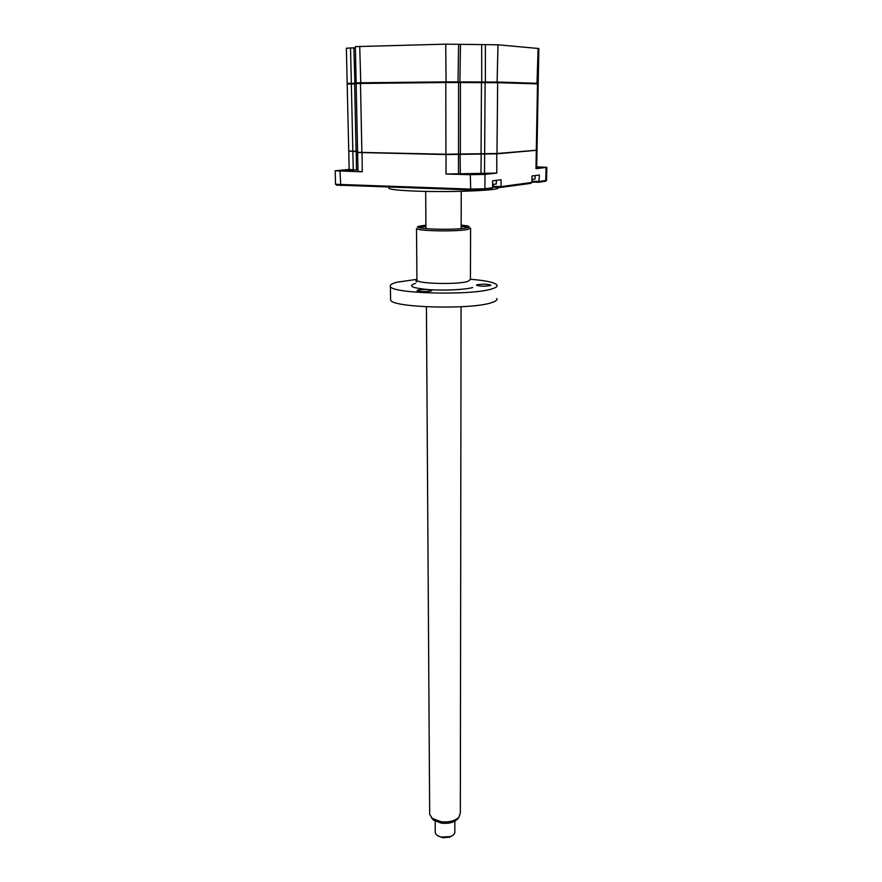 <?xml version="1.0" encoding="UTF-8"?>
<svg xmlns="http://www.w3.org/2000/svg" width="882" height="882" viewBox="0 0 882 882"><rect width="100%" height="100%" fill="white"/><g stroke="black" fill="none" stroke-linecap="round" stroke-linejoin="round"><path stroke-width="1.32" d="M354.807 83.647L351.466 83.57M346.361 48.301L347.177 83.426L351.334 83.327L351.653 83.944M346.361 48.245L350.54 47.959L351.334 83.327L356.99 83.261M350.54 47.959L353.847 47.882L354.939 83.911M355.369 46.691L356.13 82.842L445.796 81.872L497.657 82.037L538.108 83.327M355.358 46.625L445.719 44.155L485.365 44.64L485.387 82.654M481.682 44.728L481.737 82.688M460.47 44.475L459.886 82.61M485.365 44.64L497.999 44.795L538.847 48.532L538.218 83.294M353.847 47.882L355.391 47.837M458.596 44.309L458.012 82.555M497.922 187.601C503.457 190.214 453.48 192.53 416.943 191.151C400.263 190.534 390.947 189.608 388.973 188.384L388.962 187.822M477.283 173.534L465.917 173.963L477.283 173.534M353.638 170.27L342.183 170.7L353.638 170.27M536.058 150.337L496.985 153.832L445.928 154.548L358.566 152.509M496.731 153.534L496.809 173.081L445.972 174.03L446.072 154.229M531.879 182.067L538.847 182.276L539.42 175.033L531.978 175.959L531.868 182.464L530.71 183.379L500.568 187.447L501.009 186.598L531.868 182.464M335.535 184.294L470.271 189.09L484.88 188.759L492.586 187.723L492.641 180.799L501.075 179.763L501.009 186.598L492.597 186.334M536.697 167.734L540.324 167.404L536.708 167.128M536.708 166.819L546.829 167.337L535.98 168.694L536.3 150.613L537.006 150.458L536.069 150.337M537.006 150.458L536.686 168.484L535.98 168.694M362.028 152.641L362.27 171.781L335.182 170.799L349.173 169.399M362.27 171.781L358.015 171.362M357.982 170.005L349.173 169.487M357.596 151.649L349.735 151.153M356.493 169.961L356.229 151.318M460.084 153.931L460.316 173.6M481.186 153.622L480.944 173.214M496.809 173.081L484.979 174.404L470.327 174.68L445.972 174.03M531.89 181.251L539.299 181.471L546.564 180.325L546.818 167.415M538.847 182.276L545.682 181.174M336.77 185.077L470.69 189.983L484.031 189.685L491.351 188.693L492.586 187.723M492.586 187.205L500.568 187.447M357.607 152.332L445.928 154.229L496.985 153.512L537.017 150.16L538.207 83.922L537.491 83.867L536.3 150.315M356.152 83.503L445.796 82.533L497.646 82.688L537.491 83.867M348.743 150.976L347.188 84.044L356.152 83.9M348.743 151.031L357.585 151.351M485.32 82.478L481.671 82.511M535.109 175.573L535.054 179.013L531.923 179.399M496.357 180.347L496.323 183.985L492.608 184.448M492.608 185.253L493.247 185.11L492.608 185.253M429.666 813.05L429.677 814.384L432.334 818.419L441.011 821.715C448.993 822.52 454.969 820.999 458.927 817.162L460.338 812.95L461.065 306.749M458.364 817.956L457.626 819.014C454.032 822.498 448.629 823.876 441.397 823.149L433.536 820.15L431.452 817.636M435.245 831.638L435.245 832.52C435.697 834.626 437.648 836.136 441.099 837.062L450.426 836.61C453.546 835.364 455.024 833.688 454.847 831.572L454.847 821.164M452.113 835.827L449.754 837.106L442.83 837.746L438.001 835.871M490.205 285.625L490.899 285.118C487.636 284.048 483.071 283.916 477.217 284.721L476.489 285.239C479.775 286.319 484.35 286.441 490.205 285.625M416.91 280.421L415.874 281.005L416.668 281.369M470.602 228.063L467.769 229.452C457.097 231.779 417.131 231.095 416.502 228.581L416.943 280.255C417.583 283.75 457.063 284.743 467.614 281.501L470.415 279.561L470.591 228.482M418.344 227.413L425.907 226.387M425.896 225.142L418.696 226.299C409.491 228.967 454.175 230.544 466.49 227.931C469.985 227.225 470.161 226.531 467.019 225.836L461.187 225.064M430.978 291.06L431.849 290.465C428.652 289.373 424.01 289.252 417.936 290.09L417.032 290.707C420.262 291.799 424.915 291.92 430.978 291.06M470.415 279.252C485.993 280.531 494.857 282.472 496.996 285.062C497.713 286.396 496.004 287.675 491.836 288.91C471.65 295.724 391.288 293.695 390.395 286.485C389.601 284.93 391.917 283.486 397.341 282.141L416.932 279.362M496.864 298.491C497.591 299.913 495.871 301.28 491.726 302.603C471.594 309.902 391.487 307.708 390.594 300.001L390.572 298.722M461.176 226.31L468.75 227.313M538.119 48.356L536.973 83.856M497.999 44.795L497.095 82.676M359.724 46.327L360.782 83.371M445.719 44.155L446.083 82.533M352.855 151.561L353.263 169.873M458.497 154.372L458.486 173.798M484.527 173.313L484.648 153.997M470.327 174.68L470.69 189.983M484.979 174.404L484.88 188.759L484.031 189.685M339.956 171.185L340.794 185.705M546.046 167.569L545.782 180.601L544.988 181.438M445.796 82.533L445.928 154.229M360.473 83.371L361.885 152.63M354.63 83.911L356.085 151.318M351.345 83.944L352.844 151.252M497.646 82.688L496.985 153.512M485.122 82.654L484.648 153.689M481.462 82.688L481.054 153.622M460.426 82.621L460.338 153.909M458.563 82.577L458.497 154.052M416.932 279.682L416.458 282.053M472.664 287.532C464.979 289.759 443.767 290.751 428.211 289.572C411.861 288.006 407.572 285.955 415.378 283.431M348.136 83.999L347.574 83.393M537.579 83.867L538.141 83.283M357.144 83.426L356.571 82.809M349.173 169.553L348.754 151.329M357.618 152.696L358.015 171.439M335.182 170.799L335.535 184.393M545.506 181.35L546.344 180.501M337.145 185.463L336.296 184.592M388.962 187.293L388.973 188.384M356.141 83.481L357.607 152.388M531.923 179.63L533.114 179.344M492.608 184.68L493.909 184.382M461.176 228.614L461.231 191.317M457.626 819.014L458.927 817.162M449.754 837.106L450.426 836.61M435.245 832.52L435.19 821.219M433.536 820.15L432.334 818.419M429.677 814.384L426.425 306.815M425.929 228.681L425.686 191.383M418.696 226.299L417.903 227.115M390.395 286.485L390.594 300.001M467.019 225.836L468.298 227.214"/></g></svg>
